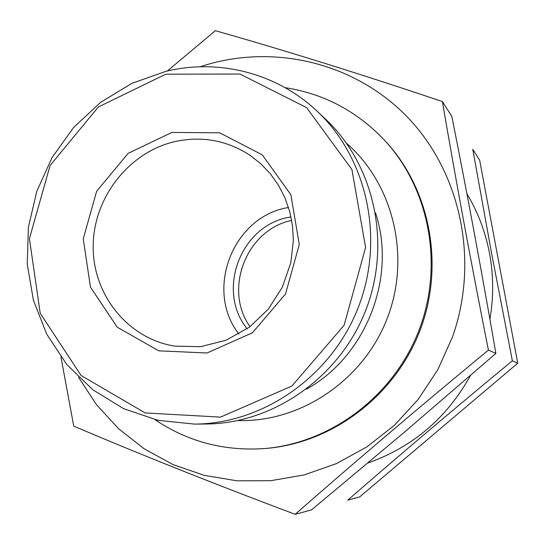 <?xml version="1.0" encoding="UTF-8"?>
<svg xmlns="http://www.w3.org/2000/svg" width="545" height="545" viewBox="0 0 545 545"><rect width="100%" height="100%" fill="white"/><g stroke="black" fill="none" stroke-linecap="round" stroke-linejoin="round"><path stroke-width="0.82" d="M171.893 132.442L219.71 132.81L262.268 154.869L290.853 194.701L299.287 244.473L285.553 293.939L252.464 332.77L207.039 352.996L158.738 350.823L117.25 327.198L90.484 287.208L83.249 238.812L96.656 191.22L128.136 153.349L171.893 132.442M317.17 111.255L325.501 119.11C374.544 165.074 391.794 243.969 365.593 310.677C339.494 377.433 273.236 423.608 206.03 424.01L194.572 424.105C263.412 423.703 331.367 376.295 358.16 307.768C385.063 239.275 367.398 158.323 317.17 111.255C276.989 73.098 218.886 58.458 166.123 71.272L131.815 83.371L100.559 102.392L73.63 127.462L52.088 157.498L36.808 191.234L28.401 227.279L27.25 264.161L33.443 300.343L46.788 334.296L66.817 364.55L92.779 389.736L123.626 408.661L158.064 420.338L194.572 424.105M375.532 212.87C396.903 277.453 365.995 356.328 306.44 389.198M346.634 143.383C393.728 184.374 411.175 257.478 386.964 319.05C362.895 380.683 300.424 422.477 238.022 420.556M285.083 87.643C323.601 93.611 356.641 111.023 384.198 139.874C429.719 188.652 444.216 265.912 418.546 331.428C392.87 396.944 329.739 443.787 263.201 448.651C223.382 451.103 187.31 441.43 154.991 419.636M238.914 334.051C204.538 290.512 232.538 217.278 287.195 207.727L288.516 207.461M247.164 328.805C216.099 290.887 240.488 225.664 288.823 217.339L291.01 216.917M250.032 326.714C223.15 289.313 246.558 229.581 291.691 220.398M442.397 101.561L451.839 116.405C467.324 194.115 482.005 273.12 495.882 353.426L404.192 432.369L311.502 509.916L295.158 514.31C356.192 460.798 420.611 406.059 488.422 350.088C471.466 264.809 456.124 181.969 442.397 101.561C361.035 74.154 285.362 50.535 215.377 30.69L167.342 70.993M78.453 377.208L96.411 404.56L118.51 428.663L144.268 448.869L173.092 464.599L204.3 475.376L237.109 480.819L270.681 480.704L304.11 474.933L336.476 463.584L366.874 446.9L394.417 425.277L418.301 399.294L437.819 369.66L452.398 337.212C479.729 260.421 460.586 171.818 406.952 116.616C353.174 61.401 270.913 43.103 200.097 66.776M60.958 357.057L73.745 426.129C140.794 454.673 214.601 484.062 295.158 514.31M263.998 448.59C330.556 444.046 393.837 397.312 419.507 331.803C445.176 266.301 430.489 189.013 384.743 140.46M488.422 350.088L495.882 353.426M466.895 193.72C477.931 212.121 485.479 232.041 489.553 253.486C493.579 275.266 493.702 297.195 489.914 319.275M470.553 375.437C446.859 418.022 412.633 447.207 367.875 462.998M347.717 500.167C400.153 454.598 455.034 408.144 512.361 360.797L491.57 253.159L472.774 149.33L479.641 160.135L517.75 363.215L359.598 496.965L347.717 500.167M517.75 363.215L512.361 360.797M165.782 74.195L239.95 74.031L306.617 107.651L351.906 169.509L365.6 247.498L344.113 325.242L291.936 386.017L220.527 417.123L145.188 412.926L81.11 375.512L40.221 313.286L29.423 238.628L50.126 165.414L98.427 106.949L165.782 74.195M175.565 141.448C202.188 135.855 226.918 140.406 249.767 155.107L260.626 163.595L270.238 173.664L278.406 185.137L284.946 197.821L289.688 211.48L292.522 225.828L293.36 240.583L290.792 262.833L282.296 287.304L268.385 309.063L249.467 327.143L226.018 340.264L200.58 346.675L174.904 346.143C127.857 338.82 92.548 294.538 93.181 245.972C93.468 197.406 129.165 151.776 175.565 141.448M263.201 448.651L264.795 448.535M384.198 139.874L385.288 141.039"/></g></svg>

